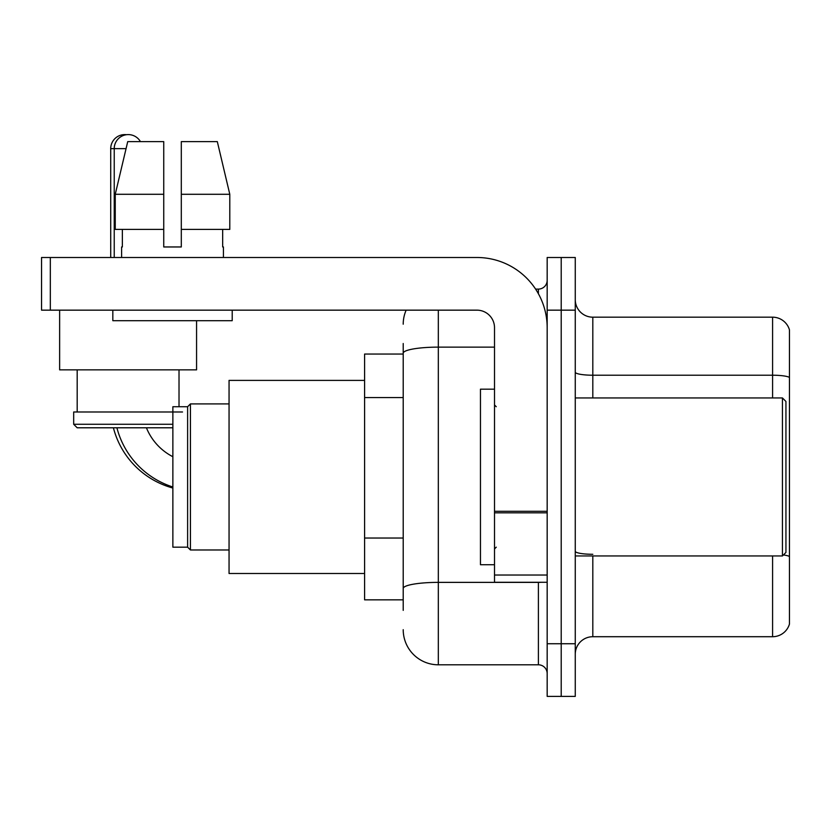 <?xml version="1.0" encoding="UTF-8"?>
<svg xmlns="http://www.w3.org/2000/svg" width="831" height="831" viewBox="0 0 831 831"><rect width="100%" height="100%" fill="white"/><g stroke="black" fill="none" stroke-linecap="round" stroke-linejoin="round"><path stroke-width="1.25" d="M403.212 387.038L403.212 343.515L403.212 354.058L364.591 354.058L364.591 599.837L403.212 599.837M403.212 610.38L403.212 343.515M547.172 643.734L547.172 696.399L561.216 696.399L561.216 643.734L561.216 696.399L575.26 696.399L575.26 643.734L561.216 643.734L561.216 310.16L561.216 643.734L547.172 643.734L547.172 310.16L561.216 310.16L561.216 257.496L561.216 310.16L575.26 310.16L575.26 643.734M575.26 310.16L575.26 257.496L547.172 257.496L547.172 310.16M438.321 310.16L438.321 664.8L538.395 664.8L538.395 582.282M535.6 289.095L538.395 289.095A8.777 8.777 0 0 0 547.172 280.317M403.212 594.57L403.212 548.564M547.172 673.577A8.777 8.777 0 0 0 538.395 664.8M403.212 324.204A35.11 35.11 0 0 1 406.141 310.16M438.321 664.8A35.11 35.11 0 0 1 403.212 629.69M575.26 654.267A17.555 17.555 0 0 1 592.815 636.712L772.591 636.712L772.591 555.949M789.45 329.824A17.555 17.555 0 0 0 772.591 317.182A17.555 17.555 0 0 1 789.45 329.824L789.45 624.071A17.555 17.555 0 0 1 772.591 636.712M783.436 554.942A17.555 3.044 180 0 1 789.45 556.49L789.45 377.409A17.555 3.044 180 0 0 772.591 375.217L772.591 317.182L592.815 317.182A17.555 17.555 0 0 1 575.26 299.627A17.555 17.555 0 0 0 592.815 317.182L592.815 397.945M181.303 246.963L163.738 246.963L181.303 246.963L163.738 246.963L181.303 246.963L181.303 141.623L217.317 141.623L229.792 194.288L229.792 229.408L181.303 229.408M172.869 488.036A84.274 84.274 0 0 1 113.4 427.788M110.72 257.496L110.72 148.645A14.044 14.044 0 0 1 126.52 134.705M172.869 456.718A56.176 56.176 0 0 1 146.422 427.788A56.176 56.176 0 0 0 172.869 456.718M187.619 547.172L187.619 406.723L190.424 403.918L190.424 549.977L187.619 547.172L172.869 547.172L172.869 406.723L187.619 406.723M364.591 380.39L229.055 380.39L229.055 573.504L364.591 573.504M172.869 486.997A84.274 84.274 0 0 1 116.911 427.788M114.231 257.496L114.231 148.645A14.044 14.044 0 0 1 140.439 141.623M59.635 310.16L59.635 369.857L196.573 369.857L196.573 320.693M172.869 427.788L77.19 427.788L73.679 424.277L172.869 424.277M182.529 411.989L73.679 411.989L73.679 424.277M547.172 582.282L494.507 582.282L494.507 511.294L547.172 511.294M547.172 327.715A70.23 70.23 0 0 0 476.942 257.496L50.327 257.496L50.327 310.16L476.942 310.16A17.555 17.555 0 0 1 494.507 327.715L494.507 511.294M50.327 310.16L41.55 310.16L41.55 257.496L50.327 257.496M163.738 194.288L163.738 229.408L163.738 194.288L115.249 194.288L127.725 141.623L163.738 141.623L163.738 246.963M121.606 246.963L122.365 246.963L121.606 246.963L121.606 257.496M223.435 246.963L222.666 246.963L223.435 246.963L223.435 257.496M222.666 229.408L222.666 246.963M122.365 246.963L122.365 229.408M112.829 310.16L112.829 320.693L232.213 320.693L232.213 310.16M163.738 229.408L115.249 229.408L115.249 194.288L127.725 141.623M229.792 229.408L229.792 194.288L181.303 194.288M229.792 194.288L217.317 141.623L229.792 194.288M782.428 397.945L785.939 401.456L785.939 552.438L782.428 555.949L782.428 397.945L575.26 397.945M494.507 389.168L480.463 389.168L480.463 564.727L494.507 564.727M403.212 397.571L364.591 397.571M403.212 538.031L364.591 538.031M541.448 582.282A8.777 1.527 0 0 1 538.395 582.375L438.321 582.375A35.11 6.097 180 0 0 403.212 588.473M403.212 353.227A35.11 6.097 180 0 1 438.321 347.129L494.507 347.129M538.395 293.717L538.395 289.095M592.815 555.949L592.815 636.712M772.591 397.945L772.591 375.217L592.815 375.217A17.555 3.044 0 0 1 575.26 372.163M592.815 554.287A17.555 3.044 0 0 1 575.26 551.244M126.052 148.645L110.72 148.645M547.172 512.82L494.507 512.82M494.507 575.031L547.172 575.031M229.055 549.977L190.424 549.977M229.055 403.918L190.424 403.918M77.19 369.857L77.19 411.989M179.018 369.857L179.018 406.723M575.26 555.949L782.428 555.949M496.263 406.723L494.507 404.967M496.263 547.172L494.507 548.927"/></g></svg>
